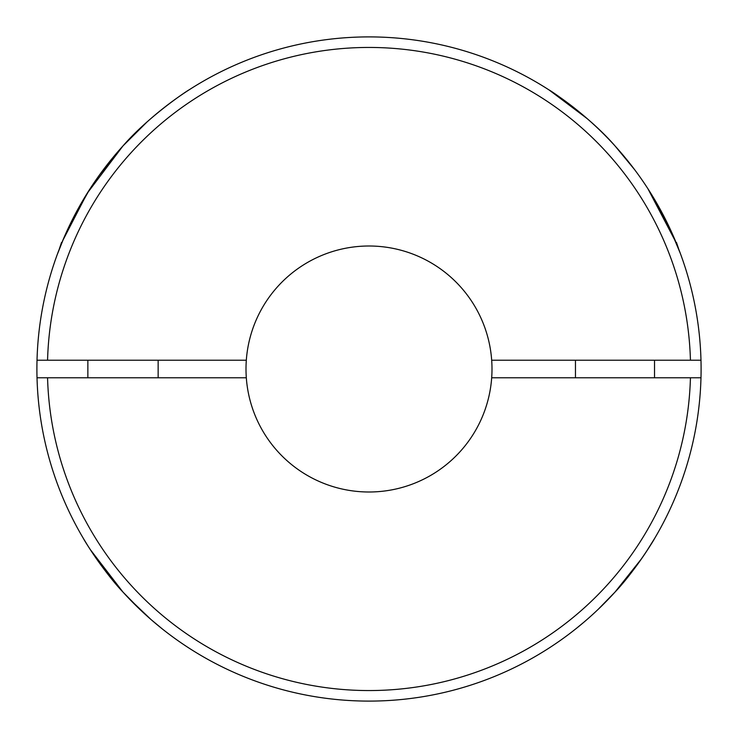 <?xml version="1.0" encoding="UTF-8"?>
<svg xmlns="http://www.w3.org/2000/svg" width="738" height="738" viewBox="0 0 738 738"><rect width="100%" height="100%" fill="white"/><g stroke="black" fill="none" stroke-linecap="round" stroke-linejoin="round"><path stroke-width="1.11" d="M690.436 377.782L491.683 377.782A122.997 122.997 0 0 0 369 246.003A122.997 122.997 0 0 0 246.317 377.782L37.02 377.782A332.1 332.1 0 0 1 369 36.9A332.1 332.1 0 0 1 700.98 377.782A332.1 332.1 0 0 1 369 701.1A332.1 332.1 0 0 1 37.02 377.782A332.1 332.1 0 0 0 369 701.1A332.1 332.1 0 0 0 700.98 377.782L690.436 377.782A321.556 321.556 0 0 1 369 690.556A321.556 321.556 0 0 1 47.564 377.782M602.411 605.243L606.959 600.658M584.173 621.968L575.88 628.794M578.186 626.931L578.804 626.433M579.616 625.778L583.832 622.254M641.691 558.555L615.003 592.097L598.001 609.514M598.527 609.016L602.226 605.428M141.65 611.082L122.997 592.097C105.331 573.629 85.737 543.03 83.468 538.583C85.811 543.094 105.064 573.306 122.997 592.097C105.331 573.629 85.737 543.03 83.468 538.583C85.811 543.094 105.064 573.306 122.997 592.097L90.285 549.579L117.333 585.686M83.8 539.146L87.85 545.769L83.8 539.146M118.338 586.848L120.525 589.348M615.003 592.097C632.946 573.288 652.189 543.103 654.532 538.583L645.824 552.467M645.058 553.62L643.462 555.982M608.573 598.988L606.156 601.479M602.236 605.418L601.673 605.963M594.311 612.974L593.38 613.832M129.15 598.702L151.069 619.588L162.535 629.127L156.973 624.606M153.015 621.276L151.567 620.021M122.997 145.903L146.908 122.093L122.997 145.903C149.187 115.663 188.393 89.962 188.891 89.981C188.411 89.916 148.892 115.949 122.997 145.903L87.185 193.301L62.629 240.819L87.185 193.301L122.997 145.903M149.915 119.418L149.085 120.146M155.893 114.289L154.842 115.174M155.312 114.787L155.801 114.372M159.057 111.678L159.962 110.949M160.109 110.829L162.794 108.68M164.436 107.388L165.192 106.789M168.568 104.206L169.795 103.274M680.279 253.263L669.606 227.839L647.881 188.679L676.054 242.488M63.025 239.896L61.946 242.488M615.003 145.903L634.625 169.666L615.003 145.903C589.016 115.875 549.727 90.008 549.109 89.981C549.395 89.805 588.933 115.765 615.003 145.903L614.256 145.082M666.921 222.258L674.052 237.737L656.248 202.332M678.729 249.167L676.497 242.488M679.486 251.151L678.757 249.232M680.27 253.245L679.929 252.331M626.968 159.86L621.857 153.698L626.968 159.86M168.448 104.289L169.297 103.652M158.974 111.752L153.605 116.226M99.298 175.22L115.257 154.74L101.982 171.539M69.972 224.536L89.501 189.638L70.175 224.112M57.103 254.924L64.105 237.359M61.503 242.488L59.188 249.398M59.105 249.61L58.533 251.104M58.422 251.39L58.127 252.184M57.748 253.171L58.32 251.667L57.748 253.189M246.317 360.218L37.02 360.218M549.109 89.981L587.19 118.633M570.428 104.962L569.616 104.344M563.26 99.639L555.88 94.473M700.98 360.218L491.683 360.218M491.683 377.782A122.997 122.997 0 0 1 369 491.997A122.997 122.997 0 0 1 246.317 377.782M47.564 360.218A321.556 321.556 0 0 1 369 47.444A321.556 321.556 0 0 1 690.436 360.218M575.465 377.782L575.465 360.218M87.859 360.218L87.859 377.782M158.144 360.218L158.144 377.782M654.532 377.782L654.532 360.218"/></g></svg>
